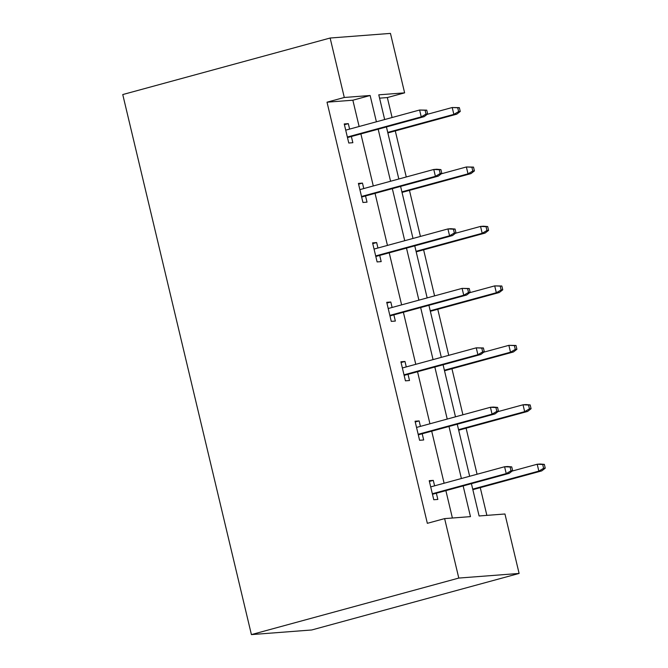 <?xml version="1.0" encoding="UTF-8"?>
<svg xmlns="http://www.w3.org/2000/svg" width="668" height="668" viewBox="0 0 668 668"><rect width="100%" height="100%" fill="white"/><g stroke="black" fill="none" stroke-linecap="round" stroke-linejoin="round"><path stroke-width="1" d="M471.416 483.674L479.106 515.972L504.95 513.993L519.111 573.445L311.739 629.974L251.41 634.6L122.753 94.555L330.134 38.026L344.296 97.478L327.019 102.187L427.345 523.32L444.629 518.61L470.472 516.631L463.149 485.92M330.134 38.026L390.454 33.4L404.624 92.852L378.781 94.831L384.668 119.547M392.091 117.518L387.34 97.561L404.624 92.852M486.872 515.37L480.267 487.648M477.077 474.247L466.105 428.188M462.916 414.795L451.944 368.736M448.746 355.334L437.774 309.284M434.584 295.882L423.612 249.832M420.422 236.43L409.451 190.372M406.261 176.97L395.289 130.92M415.237 421.984L419.137 420.915L415.062 421.232L419.596 440.287L423.679 439.978L422.201 433.774M419.137 420.915L420.431 426.368M386.914 303.072L390.805 302.011L386.73 302.32L391.273 321.375L395.347 321.066L393.869 314.862M390.805 302.011L392.108 307.464M358.582 184.168L362.482 183.099L358.407 183.416L362.941 202.471L367.016 202.153L365.538 195.958M362.482 183.099L363.776 188.551M452.395 518.017L445.873 490.629M444.111 483.231L431.703 431.177M429.941 423.779L417.542 371.725M415.78 364.327L403.38 312.273M401.618 304.867L389.219 252.813M387.448 245.415L375.049 193.361M373.287 185.963L360.887 133.909M359.125 126.511L352.854 100.208L327.019 102.187M344.421 124.707L348.312 123.647L344.237 123.956L348.779 143.019L352.854 142.702L351.376 136.497M348.312 123.647L349.614 129.099M372.744 243.62L376.643 242.559L372.569 242.868L377.111 261.923L381.186 261.614L379.708 255.41M376.643 242.559L377.946 248.012M401.076 362.524L404.975 361.463L400.892 361.78L405.434 380.835L409.509 380.518L408.031 374.314M404.975 361.463L406.269 366.916M429.399 481.436L433.298 480.375L429.223 480.684L433.766 499.739L437.841 499.43L436.363 493.226M433.298 480.375L434.601 485.828M444.629 518.61L458.791 578.07L251.41 634.6M458.791 578.07L519.111 573.445M386.43 126.945L398.829 178.999M400.591 186.397L412.999 238.451M414.761 245.849L427.161 297.903M428.923 305.309L441.323 357.363M443.084 364.761L455.484 416.815M457.254 424.213L469.654 476.267M376.401 121.793L370.139 95.499L344.296 97.478M461.388 478.522L448.988 426.468M447.226 419.07L434.826 367.016M433.064 359.618L420.656 307.556M418.894 300.157L406.495 248.104M404.733 240.705L392.333 188.652M390.571 181.253L378.171 129.2M387.34 97.561L379.574 98.163M352.854 100.208L370.139 95.499M347.477 137.566L424.172 116.658L421.241 116.883L347.352 137.023M426.025 114.078L427.654 113.952L426.743 110.145L425.115 110.27L426.025 114.078L421.241 116.883L419.604 110.02L345.715 130.16M425.115 110.27L419.604 110.02L426.743 110.145M424.172 116.658L427.654 113.952M460.26 111.456L459.35 107.648L457.722 107.773L458.632 111.581L460.26 111.456L456.778 114.153L453.848 114.378L452.211 107.523L427.136 114.353M457.722 107.773L452.211 107.523L459.35 107.648M458.632 111.581L453.848 114.378L387.732 132.406M456.778 114.153L387.857 132.94M361.647 197.018L438.342 176.11L435.402 176.335L361.513 196.476M440.187 173.538L441.815 173.413L440.905 169.597L439.277 169.722L440.187 173.538L435.402 176.335L433.774 169.472L359.885 189.62M439.277 169.722L433.774 169.472L436.705 169.246L440.905 169.597M438.342 176.11L441.815 173.413M375.808 256.47L452.503 235.562L449.572 235.787L375.683 255.927M454.349 232.99L455.977 232.865L455.075 229.049L453.447 229.174L454.349 232.99L449.572 235.787L447.936 228.932L374.047 249.072M453.447 229.174L447.936 228.932L450.867 228.706L455.075 229.049M452.503 235.562L455.977 232.865M474.422 170.908L473.512 167.1L471.884 167.225L472.794 171.033L474.422 170.908L470.948 173.613L468.009 173.839L466.373 166.975L441.297 173.814M471.884 167.225L466.373 166.975L473.512 167.1M472.794 171.033L468.009 173.839L401.894 191.858M470.948 173.613L402.027 192.401M488.584 230.368L487.682 226.552L486.045 226.677L486.955 230.493L488.584 230.368L485.11 233.065L482.179 233.291L480.542 226.427L455.467 233.266M486.045 226.677L480.542 226.427L483.473 226.201L487.682 226.552M486.955 230.493L482.179 233.291L416.055 251.31M485.11 233.065L416.189 251.853M389.97 315.922L466.665 295.014L463.734 295.239L389.845 315.388M468.519 292.442L470.147 292.317L469.237 288.509L467.608 288.634L468.519 292.442L463.734 295.239L462.097 288.384L388.208 308.524M467.608 288.634L462.097 288.384L469.237 288.509M466.665 295.014L470.147 292.317M502.753 289.82L501.843 286.004L500.215 286.129L501.125 289.945L502.753 289.82L499.272 292.517L496.341 292.743L494.704 285.887L469.629 292.718M500.215 286.129L494.704 285.887L501.843 286.004M501.125 289.945L496.341 292.743L430.225 310.77M499.272 292.517L430.351 311.305M404.14 375.383L480.835 354.474L477.896 354.7L404.006 374.84M482.68 351.894L484.308 351.769L483.398 347.961L481.77 348.086L482.68 351.894L477.896 354.7L476.259 347.836L402.37 367.976M481.77 348.086L476.259 347.836L483.398 347.961M480.835 354.474L484.308 351.769M516.915 349.272L516.005 345.465L514.377 345.59L515.287 349.397L516.915 349.272L513.441 351.969L510.502 352.195L508.866 345.339L483.791 352.17M514.377 345.59L508.866 345.339L516.005 345.465M515.287 349.397L510.502 352.195L444.387 370.222M513.441 351.969L444.512 370.765M418.302 434.835L494.996 413.926L492.057 414.152L418.168 434.292M496.842 411.354L498.47 411.229L497.568 407.413L495.932 407.538L496.842 411.354L492.057 414.152L490.429 407.288L416.54 427.436M495.932 407.538L490.429 407.288L493.36 407.062L497.568 407.413M494.996 413.926L498.47 411.229M531.077 408.724L530.175 404.917L528.538 405.042L529.448 408.849L531.077 408.724L527.603 411.43L524.664 411.655L523.036 404.791L497.952 411.63M528.538 405.042L523.036 404.791L525.966 404.566L530.175 404.917M529.448 408.849L524.664 411.655L458.549 429.674M527.603 411.43L458.682 430.217M432.463 494.287L509.158 473.378L506.227 473.604L432.338 493.752M511.003 470.806L512.64 470.681L511.73 466.874L510.101 466.999L511.003 470.806L506.227 473.604L504.59 466.748L430.701 486.889M510.101 466.999L504.59 466.748L507.521 466.523L511.73 466.874M509.158 473.378L512.64 470.681M545.247 468.185L544.337 464.369L542.708 464.494L543.61 468.31L545.247 468.185L541.765 470.882L538.834 471.107L537.197 464.243L512.122 471.082M542.708 464.494L537.197 464.243L540.128 464.018L544.337 464.369M543.61 468.31L538.834 471.107L472.719 489.126M541.765 470.882L472.844 489.669"/></g></svg>
